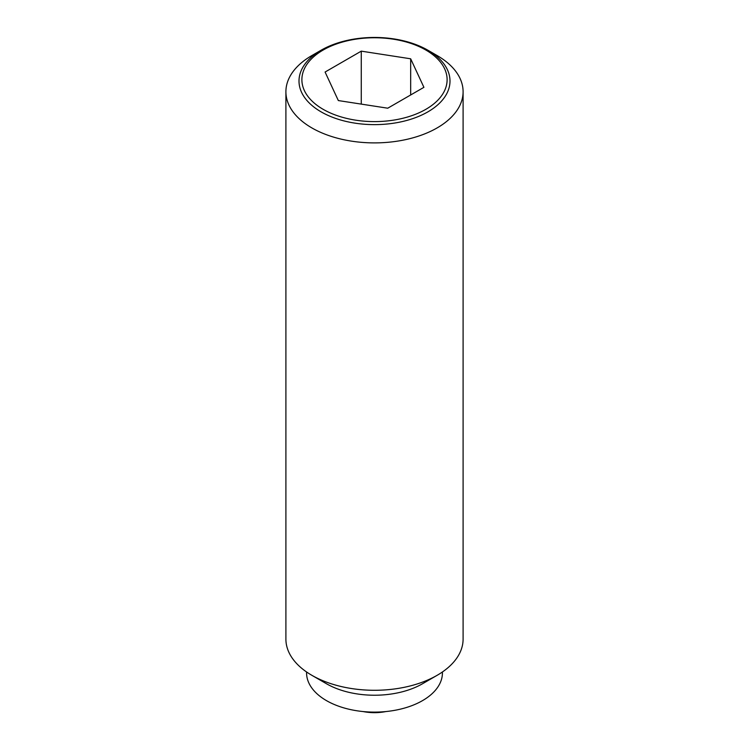 <?xml version="1.0" encoding="UTF-8"?>
<svg xmlns="http://www.w3.org/2000/svg" width="749" height="749" viewBox="0 0 749 749"><rect width="100%" height="100%" fill="white"/><g stroke="black" fill="none" stroke-linecap="round" stroke-linejoin="round"><path stroke-width="1.12" d="M321.106 50.22L311.846 55.566A88.597 51.157 0 0 0 285.903 91.734A88.597 51.157 0 0 0 311.846 127.91A88.597 51.157 0 0 0 408.411 138.996A88.597 51.157 0 0 0 463.097 91.734A88.597 51.157 0 0 0 437.154 55.566L427.885 50.22A75.499 43.592 180 0 1 427.894 50.22A75.499 43.592 180 0 1 427.885 111.863A75.499 43.592 180 0 1 321.115 111.863A75.499 43.592 180 0 1 321.106 50.22A75.499 43.592 180 0 1 321.115 50.22A75.499 43.592 180 0 1 427.885 50.22M285.903 91.734L285.903 639.131A88.597 51.157 0 0 0 311.846 675.298A88.597 51.157 0 0 0 311.846 675.308L326.47 683.743A67.925 39.22 0 0 0 422.53 683.743L437.154 675.298A88.597 51.157 0 0 0 463.097 639.131L463.097 91.734M306.575 671.975L306.575 672.892A67.925 39.22 0 0 0 326.47 700.624A67.925 39.22 0 0 0 400.49 709.125A67.925 39.22 0 0 0 442.425 672.892L442.425 671.975M425.844 109.326A72.616 41.925 0 0 0 425.844 50.033A72.616 41.925 0 0 0 323.156 50.033A72.616 41.925 0 0 0 323.156 109.326A72.616 41.925 0 0 0 425.844 109.326M361.261 51.147L410.667 58.797L423.915 87.324L387.739 108.202L338.333 100.563L325.085 72.035L361.261 51.147L361.261 104.111M410.667 58.797L410.667 94.964M326.47 683.743L311.846 675.298A88.597 51.157 0 0 0 437.154 675.298M437.154 55.566L427.894 50.22M363.059 711.55A59.068 59.068 0 0 0 385.941 711.55"/></g></svg>
